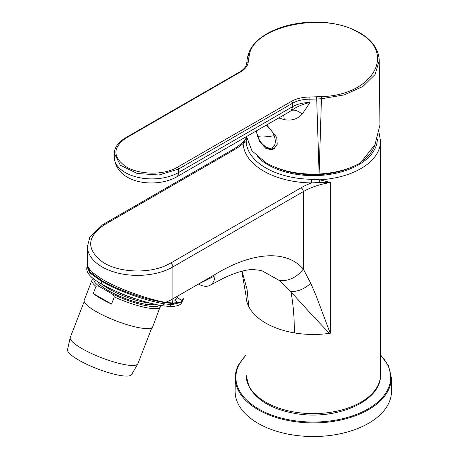 <?xml version="1.0" encoding="UTF-8"?>
<svg xmlns="http://www.w3.org/2000/svg" width="459" height="459" viewBox="0 0 459 459"><rect width="100%" height="100%" fill="white"/><g stroke="black" fill="none" stroke-linecap="round" stroke-linejoin="round"><path stroke-width="0.69" d="M246.053 354.83L238.456 364.997C236.374 369.093 235.306 373.287 235.255 377.579L235.111 391.114A78.179 45.137 0 0 0 301.93 436.05A78.179 45.137 0 0 0 388.303 404.098A78.179 45.137 0 0 0 391.464 391.114L391.32 377.579A78.036 45.051 180 0 1 388.165 390.54A78.036 45.051 180 0 1 385.491 394.947A78.036 45.051 180 0 1 297.966 422.033A78.036 45.051 180 0 1 235.255 377.579A78.036 45.051 180 0 1 238.41 365.169M379.209 59.377L379.943 124.997L374.992 144.614L360.499 162.865C348.966 169.388 335.168 173.1 319.108 174.007L316.704 99.012L321.449 98.742L321.289 96.602C372.748 95.633 397.11 52.831 358.823 32.721C324.243 10.758 253.098 26.542 249.346 55.069L248.285 61.483C248.078 65.499 245.485 68.993 240.505 71.954L126.391 137.832C112.903 147.052 112.455 156.462 125.055 166.066C137.964 174.833 163.616 175.648 177.346 167.254A1.566 0.901 60 0 1 178.431 169.13L292.544 103.252C297.363 100.544 303.135 99.196 309.859 99.196L309.865 97.038L321.289 96.602M246.546 136.553L251.934 150.804L266.077 162.865C280.868 171.087 298.545 174.804 319.108 174.007L321.449 98.742L344.187 94.915L362.891 86.47L375.095 74.484L379.254 60.577M126.391 137.832L125.634 137.769C116.379 143.357 114.176 149.628 114.314 153.363L120.419 165.32L137.247 173.479L158.906 174.994L178.431 169.13L178.482 172.544L292.641 106.631C297.466 103.958 303.244 102.587 309.98 102.523L302.269 114.09C297.925 110.705 294.305 109.506 291.408 110.499C296.766 106.7 302.951 104.044 309.98 102.523L309.859 99.196L316.704 99.012L316.544 96.872M283.679 115.111L284.293 119.627C291.563 120.992 297.558 119.145 302.269 114.09M256.575 132.536L259.725 141.785L265.859 148.441L271.206 149.732L273.92 148.859L277.236 144.292L276.737 137.407L266.713 124.905M273.948 148.55A15.009 8.664 -120 0 0 274.712 148.326M177.346 167.254L291.459 101.37C296.589 98.496 302.722 97.05 309.865 97.038M289.078 111.996L291.408 110.499L292.641 106.631L292.544 103.252A1.566 0.901 60 0 0 291.459 101.37M256.547 132.341L256.374 130.878M275.515 167.392A62.544 36.106 0 0 0 351.066 167.392M363.046 160.495A62.544 36.106 0 0 0 373.299 148.779A62.544 36.106 0 0 0 374.917 144.763M210.245 285.194C213.412 283.255 215.03 279.674 215.099 274.453C250.935 252.559 285.808 248.812 303.313 269.037L310.76 283.255L315.947 295.298L330.205 333.217A67.232 38.814 0 0 0 330.669 333.142L330.669 182.498A60.978 35.205 0 0 0 315.947 186.015A60.978 35.205 0 0 0 303.313 191.61L303.313 269.037C296.686 277.54 288.665 281.35 279.244 280.466L261.561 270.494L252.754 269.485C245.221 269.72 235.639 272.537 223.998 277.942L210.245 285.194C206.975 286.967 203.067 286.582 198.517 284.029L215.059 275.784M246.483 136.587L246.179 141.55A67.134 38.757 0 0 0 294.385 177.719A67.134 38.757 0 0 0 311.523 179.274L319.665 179.808L330.669 182.498L319.045 182.452L319.665 179.808A67.232 38.814 0 0 0 380.522 141.165L380.522 374.796C381.561 401.705 335.127 421.012 294.718 413.393C272.061 409.262 256.822 400.34 248.99 386.633L246.053 374.796A67.232 38.814 0 0 0 248.772 385.726A67.232 38.814 0 0 0 265.75 402.245A67.232 38.814 0 0 0 294.362 412.044A67.232 38.814 0 0 0 380.522 374.796M246.259 138.016L245.1 139.76L246.231 138.251M311.523 179.274L311.443 182.94L319.045 182.452M279.244 280.466L290.972 291.746C303.973 306.411 316.819 320.267 329.51 333.32A67.243 38.82 0 0 1 316.291 334.427A67.243 38.82 0 0 1 294.357 332.895A67.243 38.82 0 0 1 265.744 323.096A67.243 38.82 180 0 1 248.767 306.572A67.243 38.82 180 0 1 246.047 295.957L241.824 271.24M245.1 139.76L243.15 143.512L246.179 141.55M102.116 279.221L91.203 271.63L87.462 265.887L87.462 246.489A50.037 28.888 0 0 0 102.116 266.914A50.037 28.888 0 0 0 168.407 269.209A50.037 28.888 0 0 0 172.877 266.914L172.877 298.832A23.455 13.54 -120 0 1 172.435 302.957L165.251 302.332C147.058 299.05 118.921 289.038 102.116 279.221L101.823 280.667L90.216 272.256L87.462 265.864M181.919 301.993L172.263 303.502L171.827 304.627L181.827 302.234L183.56 298.7L181.563 300.628L177.432 297.398A3.127 1.807 -60 0 1 174.454 299.962L177.593 302.567M181.827 302.234C180.921 305.149 176.767 306.56 169.371 306.469L171.827 304.627L164.638 303.892L162.262 305.746C153.983 304.323 144.746 301.902 134.55 298.482C122.174 294.282 111.296 289.526 101.915 284.207C90.348 277.804 85.403 272.021 87.084 266.851L89.958 273.025L101.565 281.333C117.642 290.759 145.583 300.754 164.638 303.892L165.441 302.372A50.037 28.888 0 0 0 172.877 298.832L215.099 274.453M329.51 333.32L330.205 333.217A60.978 35.205 180 0 1 330.669 333.142M181.902 301.506L181.563 300.628L181.971 301.477M182.51 301.207C180.536 302.246 177.214 302.831 172.544 302.951L172.165 303.497L165.32 302.636M93.395 278.556L91.949 280.242L84.209 300.186A36.743 7.763 21.2 0 0 113.407 319.825A36.743 7.763 21.2 0 0 152.055 327.606A36.743 7.763 21.2 0 0 152.721 326.768L160.673 305.459M111.514 304.047L93.246 293.502A36.743 7.763 21.2 0 0 111.514 304.047L114.274 296.921A36.743 7.763 21.2 0 0 159.015 308.087A36.743 7.763 21.2 0 0 159.795 307.656A36.743 7.763 21.2 0 0 160.461 306.824M93.246 293.502L96.006 286.376C97.532 285.756 99.024 286.037 100.481 287.214L110.912 293.238C112.581 293.863 113.7 295.091 114.274 296.921M98.128 281.906A30.644 6.478 21.2 0 0 98.358 282.589A30.644 6.478 21.2 0 0 122.662 297.449A30.644 6.478 21.2 0 0 152.899 304.575A30.644 6.478 21.2 0 0 154.149 304.237A30.644 6.478 21.2 0 0 154.344 304.145M153.49 304.449A29.709 6.277 21.2 0 0 153.587 304.386A29.709 6.277 21.2 0 0 153.931 304.047M98.708 282.274A29.709 6.277 21.2 0 0 98.696 283.192M144.688 301.649L146.289 302.573L145.629 304.265M102.414 284.494A29.709 6.277 21.2 0 0 146.289 302.573M149.427 304.69L150.041 303.101M116.27 291.396A24.235 5.124 21.2 0 0 135.52 298.809M84.204 301.511L70.273 337.399A36.272 7.665 21.2 0 0 70.204 337.64A36.272 7.665 21.2 0 0 99.643 357.004A36.272 7.665 21.2 0 0 137.252 364.469A36.272 7.665 21.2 0 0 137.803 363.867A36.272 7.665 21.2 0 0 137.912 363.643L151.837 327.755M70.204 337.64L67.536 349.706A34.396 7.269 21.2 0 0 95.449 368.072A34.396 7.269 21.2 0 0 131.119 375.146A34.396 7.269 21.2 0 0 131.641 374.578L137.803 363.867M246.053 355.203A77.41 44.689 0 0 0 241.354 360.843A77.41 44.689 0 0 0 239.013 364.767A77.41 44.689 0 0 0 287.673 419.526A77.41 44.689 0 0 0 384.912 394.304A77.41 44.689 0 0 0 387.568 389.932A77.41 44.689 0 0 0 380.522 355.203M284.293 119.627L278.728 117.969M379.249 60.571C378.784 49.423 372.232 40.111 359.604 32.646L358.823 32.721M249.346 55.069L247.854 56.027L247.258 58.683L246.753 62.763L248.285 61.483M114.314 153.363L114.239 156.909A37.632 21.728 180 0 0 137.252 177.197A37.632 21.728 180 0 0 178.482 172.544A9.381 5.416 60 0 1 178.482 172.676A9.381 5.416 60 0 1 176.537 176.967L289.279 111.881M125.634 137.769L239.747 71.891L240.505 71.954M248.749 57.731L247.258 58.683M274.993 148.062L274.993 148.062C266.794 151.304 260.959 143.902 257.608 136.432L256.397 130.861M265.95 125.347A13.168 7.602 60 0 1 269.961 128.704A13.168 7.602 60 0 1 274.143 135.68A13.168 7.602 60 0 1 270.437 148.131A13.168 7.602 60 0 1 257.803 136.553A13.168 7.602 60 0 1 256.667 130.712M274.143 135.68A46.91 10.781 159.6 0 1 264.642 136.885A46.91 10.781 -20.4 0 1 257.803 136.553M257.074 156.41A64.105 37.013 0 0 0 295.24 174.127A64.105 37.013 0 0 0 377.39 139.169M293.536 181.316A70.164 40.507 0 0 0 311.443 182.94A64.105 37.013 0 0 0 301.098 187.783A3.127 1.807 60 0 1 303.313 191.61L172.877 266.914A3.127 1.807 -120 0 0 170.668 263.087L166.474 265.233C147.999 274.023 118.21 272.531 102.621 262.049C86.154 249.369 86.722 236.947 104.331 224.79L234.761 149.479A64.105 37.013 0 0 0 243.15 143.512A70.164 40.507 0 0 0 293.536 181.316M248.767 306.572L247.068 289.354L242.048 271.183M301.098 187.783L170.668 263.087M165.251 302.332L165.137 302.607C146.226 299.83 118.158 290.243 101.823 280.667M101.565 281.333C101.009 283.071 101.278 284.075 102.374 284.351M172.544 302.951L172.165 303.497M310.76 283.255C304.828 288.728 298.23 291.563 290.972 291.746C293.272 304.415 294.403 318.133 294.357 332.895M234.761 149.479A3.127 1.807 -120 0 0 233.201 149.324L102.764 224.635A3.127 1.807 60 0 1 104.331 224.79M91.949 280.242A36.743 7.763 21.2 0 0 96.006 286.376M94.101 279.106A35.182 7.436 21.2 0 0 100.481 287.214M110.912 293.238A35.182 7.436 21.2 0 0 158.171 306.038L158.917 305.631A35.182 7.436 21.2 0 0 159.348 305.212M391.32 377.579L388.503 365.766L380.522 354.83M359.604 32.646C342.976 23.633 323.463 20.403 301.052 22.95C287.03 24.786 275.079 28.733 265.187 34.792C255.611 40.771 249.834 47.851 247.854 56.027M176.537 176.967C155.595 188.683 115.938 183.864 114.239 156.909M239.747 71.891C244.314 69.108 246.649 66.062 246.753 62.734M246.053 374.796L246.053 296.279M379.151 133.012L380.522 141.165M87.084 266.851L87.457 265.899M169.371 306.469L162.262 305.746M102.764 224.635L89.855 237.148L87.462 246.489M233.201 149.324C239.11 145.882 243.534 142.003 246.477 137.694"/></g></svg>
